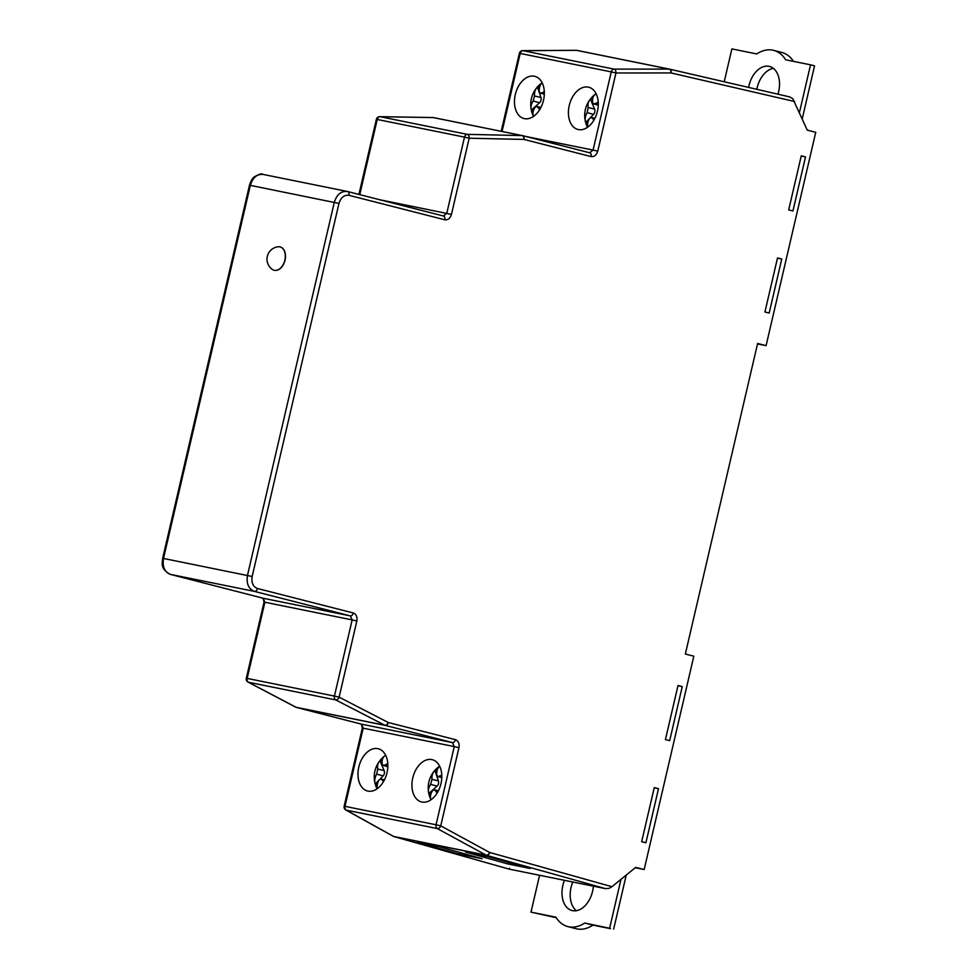 <?xml version="1.0" encoding="UTF-8"?>
<svg xmlns="http://www.w3.org/2000/svg" width="978" height="978" viewBox="0 0 978 978"><rect width="100%" height="100%" fill="white"/><g stroke="black" fill="none" stroke-linecap="round" stroke-linejoin="round"><path stroke-width="1.47" d="M564.453 880.31A22.946 15.135 -75.6 0 0 572.032 910.542A22.946 15.135 -75.6 0 0 572.521 910.652A22.946 15.135 -75.6 0 0 593.365 886.166M793.488 61.382A39.536 26.076 -75.6 0 0 781.813 52.457L773.622 50.355A39.536 26.076 -75.6 0 0 772.767 50.159A39.536 26.076 -75.6 0 0 756.789 53.949L731.874 48.9L724.221 81.773M799.454 112.458L810.542 64.829L785.627 59.78A39.536 26.076 -75.6 0 0 773.622 50.355M748.61 87.409A22.946 15.135 104.4 0 1 769.014 66.321A22.946 15.135 104.4 0 1 769.503 66.431A22.946 15.135 104.4 0 1 777.962 94.206M412.765 777.95A21.797 14.377 104.4 0 1 432.276 759.686A21.797 14.377 104.4 0 1 440.968 783.659A21.797 14.377 104.4 0 1 421.457 801.923A21.797 14.377 104.4 0 1 412.765 777.95M387.777 763.427A26.235 15.281 157.5 0 0 385.699 764.772L383.242 765.456L382.288 764.307A26.235 12.518 -135.4 0 1 383.914 756.642A18.032 10.501 157.5 0 0 380.919 759.429A18.032 10.501 157.5 0 0 379.513 761.239A26.235 13.13 43.1 0 0 378.938 761.96A26.235 13.13 43.1 0 0 377.716 769.075L376.689 774.148A26.235 15.281 157.5 0 0 374.892 782.767A18.79 9.401 43.1 0 0 377.264 788.292A26.235 14.67 -23.9 0 1 379.146 779.869L380.882 779.001L382.545 780.322A26.235 13.13 43.1 0 0 383.474 781.654M382.557 759.001L380.234 761.422L384.171 770.615A3.826 2.518 104.4 0 1 384.342 773.512A3.826 2.518 104.4 0 1 383.107 775.896L380.1 779.026M387.007 772.742A21.797 14.377 -75.6 0 0 378.327 748.769A21.797 14.377 -75.6 0 0 358.816 767.021A21.797 14.377 -75.6 0 0 367.496 790.994A21.797 14.377 -75.6 0 0 387.007 772.742M539.611 109.78A26.235 14.377 -132.4 0 1 538.536 108.008L536.763 106.431L535.235 107.103A26.235 13.496 160.7 0 0 533.169 115.282A18.032 9.89 -132.4 0 1 531.445 110.685A18.032 9.89 -132.4 0 1 531.201 109.402A26.235 14.108 -17.8 0 1 531.066 108.741A26.235 14.108 -17.8 0 1 533.181 101.003L534.501 95.978A26.235 14.377 -132.4 0 1 536.567 87.971A18.79 10.098 -17.8 0 1 541.189 83.851A26.235 13.778 49 0 0 539.281 91.724L540.321 93.118L542.582 92.629A26.235 14.108 -17.8 0 1 544.294 91.663M532.986 112.776L531.922 109.585L539.587 102.751A3.826 2.518 -75.6 0 0 541.03 100.172A3.826 2.518 -75.6 0 0 540.968 97.519L537.876 88.301L536.567 87.971M515.296 94.573A21.797 14.377 104.4 0 1 534.807 76.308A21.797 14.377 104.4 0 1 543.499 100.282A21.797 14.377 104.4 0 1 523.988 118.546A21.797 14.377 104.4 0 1 515.296 94.573M597.448 111.211A21.797 14.377 -75.6 0 0 588.756 87.238A21.797 14.377 -75.6 0 0 569.245 105.502A21.797 14.377 -75.6 0 0 577.937 129.475A21.797 14.377 -75.6 0 0 597.448 111.211M757.51 343.914L766.092 345.65L815.738 132.299L807.253 130.135L792.803 98.668L789.674 96.908L738.219 85.013M605.358 888.586L486.653 855.359L394 836.606L509.061 869.1L605.614 888.647L509.073 869.1L509.477 868.244L509.061 869.1L509.477 868.244M605.431 888.611L609.025 888.403L611.922 886.691L635.688 867.376L644.172 869.54L693.83 656.189L685.346 654.025L757.608 343.486L766.092 345.65M272.312 269.415A12.042 7.946 -75.6 0 0 274.084 270.246A12.042 7.946 -75.6 0 0 274.341 270.307A12.042 7.946 -75.6 0 0 284.867 260.148A12.042 7.946 -75.6 0 0 280.063 246.908A12.042 7.946 -75.6 0 0 278.107 246.774A12.494 12.494 0 0 0 272.312 269.415M274.158 270.258A12.042 7.946 -75.6 0 0 274.243 270.283A12.042 7.946 -75.6 0 0 285.026 260.197A12.042 7.946 -75.6 0 0 280.221 246.945A12.042 7.946 -75.6 0 0 280.148 246.921M348.95 195.307C344.195 194.769 340.87 197.47 338.975 203.412L252.153 576.494C251.236 582.68 252.996 586.69 257.458 588.499L353.315 612.986A3.447 2.225 -75.7 0 1 350.356 615.895L352.153 619.905L264.891 602.24L263.241 598.267L350.356 615.895L254.488 591.409C248.571 589 246.236 583.67 247.471 575.419L334.293 202.324C336.811 194.414 341.236 190.808 347.545 191.517A3.447 2.225 -75.7 0 1 347.618 191.529L443.486 216.016A3.447 2.225 -75.7 0 1 444.819 219.793L348.95 195.307A3.447 2.225 -75.7 0 0 347.618 191.529L263.363 174.475C257.19 173.791 252.85 177.409 250.331 185.331L163.522 558.414C162.262 566.665 164.524 571.983 170.306 574.367L263.241 598.267A3.447 2.311 104.4 0 1 263.168 598.243L263.168 598.243A3.447 2.311 104.4 0 1 263.082 598.218M443.511 216.028L443.486 216.016A3.447 2.225 -75.7 0 0 443.413 216.004L446.775 213.314L464.501 137.128L377.239 119.463L359.745 194.634M507.863 863.953L530.125 868.464L487.802 856.569L465.54 852.058L507.863 863.953L508.181 862.29M459.843 854.234L482.105 858.745L439.782 846.838L417.52 842.327L459.843 854.234L460.161 852.571M756.825 89.316A22.946 15.135 104.4 0 1 773.378 68.362M810.542 64.829L814.552 65.856L802.241 118.766M437.08 793.158A26.235 14.377 -132.4 0 1 436.005 791.385L434.244 789.808L432.704 790.481A26.235 13.496 160.7 0 0 430.638 798.659A18.032 9.89 -132.4 0 1 428.926 794.063A18.032 9.89 -132.4 0 1 428.67 792.779A26.235 14.108 -17.8 0 1 428.535 792.119A26.235 14.108 -17.8 0 1 430.65 784.38L431.97 779.356A26.235 14.377 -132.4 0 1 434.036 771.349A18.79 10.098 -17.8 0 1 438.657 767.229A26.235 13.778 49 0 0 436.75 775.102L437.789 776.495L440.051 776.006A26.235 14.108 -17.8 0 1 441.775 775.041M635.248 867.73L644.172 869.54M682.253 686.605L669.673 740.664L665.431 739.588L678.011 685.517L682.253 686.605L677.962 685.737M658.5 788.696L645.908 842.767L641.678 841.679L654.258 787.62L658.5 788.696L654.209 787.828M781.764 259.011L777.522 257.923L764.93 311.982L769.173 313.07L781.764 259.011L777.473 258.131M805.517 156.908L801.275 155.82L788.696 209.891L792.938 210.979L805.517 156.908L801.226 156.04M361.395 724.123A3.447 2.311 -75.6 0 0 361.469 724.148A3.447 2.311 -75.6 0 0 361.542 724.172L363.193 728.145L345.002 806.349L436.054 824.784L454.257 746.581L362.349 728.011L344.146 806.202L345.002 806.349A3.447 2.592 101.4 0 0 346.261 810.151L393.584 836.422L486.237 855.188L437.325 828.586L346.261 810.151A3.447 2.249 -61 0 1 345.833 809.992L393.156 836.276A3.447 2.249 -61 0 0 393.584 836.422A3.447 2.592 101.4 0 0 394 836.606A3.447 2.311 -74.2 0 1 393.889 836.569L509.073 869.1M295.295 706.886A3.447 2.262 -62.3 0 0 295.637 707.131A3.447 2.262 -62.3 0 0 296.041 707.265L384.892 725.26L335.735 699.918L248.461 682.253L296.041 707.265A3.447 2.311 -75.6 0 0 296.383 707.412L361.469 724.148L362.349 728.011M452.447 742.571L454.257 746.581L458.951 747.669C459.562 743.537 458.389 740.872 455.418 739.661A3.447 2.225 -75.7 0 1 452.447 742.571L385.32 725.419L296.456 707.436L361.542 724.172L452.447 742.571M526.03 136.517L593.059 150.086L589.697 152.788A3.447 2.225 -75.7 0 1 589.771 152.8L589.771 152.8A3.447 2.225 -75.7 0 1 591.103 156.578C594.269 156.932 596.494 155.135 597.754 151.174L593.059 150.086L611.262 71.895L520.198 53.448L502.044 131.48M598.206 101.895A26.235 15.281 157.5 0 0 596.14 103.24L593.683 103.925L592.729 102.788A26.235 12.518 -135.4 0 1 594.355 95.123A18.032 10.501 157.5 0 0 591.36 97.91A18.032 10.501 157.5 0 0 589.942 99.719A26.235 13.13 43.1 0 0 589.379 100.428A26.235 13.13 43.1 0 0 588.157 107.543L587.13 112.629A26.235 15.281 157.5 0 0 585.321 121.248A18.79 9.401 43.1 0 0 587.705 126.773A26.235 14.67 -23.9 0 1 589.575 118.338L591.323 117.47L592.986 118.803A26.235 13.13 43.1 0 0 593.915 120.123M592.998 97.482L590.675 99.903L594.612 109.084A3.826 2.518 104.4 0 1 593.536 114.377L590.529 117.507M590.675 99.903L589.942 99.719M589.367 118.717L586.629 121.578L587.619 123.888M586.629 121.578L585.321 121.248M531.922 109.585L531.201 109.402M537.876 88.301L539.758 86.626M378.938 780.236L376.188 783.097L377.19 785.42M376.188 783.097L374.892 782.767M380.234 761.422L379.513 761.239M430.467 796.153L429.391 792.962L437.056 786.129A3.826 2.518 -75.6 0 0 438.437 780.896L435.344 771.679L434.036 771.349M435.344 771.679L437.227 770.004M429.391 792.962L428.67 792.779M610.516 928.464L584.746 923.024A39.536 26.076 104.4 0 1 567.912 926.606A39.536 26.076 104.4 0 1 555.907 917.193L530.993 912.144L556.225 917.694M567.912 926.606L576.103 928.709A39.536 26.076 -75.6 0 0 592.937 925.127L610.468 928.672M576.348 910.701A22.946 15.135 104.4 0 1 572.802 882.009M539.575 875.273L530.993 912.144M621.006 879.308L609.661 928.073M626.25 875.041L613.671 929.1M592.937 925.127L584.746 923.024M384.171 770.615L377.716 769.075M540.968 97.519L534.501 95.978M669.685 69.169L738.133 84.988M794.637 101.529L671.055 72.947A3.447 2.225 -77 0 0 669.649 69.157A3.447 2.592 101.4 0 0 669.551 69.132L576.91 50.379A3.447 3.447 0 0 0 576.201 50.306A3.447 2.286 -90.4 0 1 576.507 50.33L522.998 50.685L614.062 69.12L669.16 69.096L576.507 50.33A3.447 2.592 101.4 0 1 576.91 50.379A3.447 2.592 101.4 0 1 576.959 50.391L669.502 69.12M257.458 588.499A3.447 2.225 -75.7 0 1 254.488 591.409L170.306 574.367A3.447 2.311 104.4 0 1 170.233 574.343A3.447 2.311 104.4 0 1 170.111 574.318M376.542 198.925L443.413 216.004M347.691 191.554L376.396 198.889M458.951 747.669L440.748 825.86L489.66 852.461L611.922 886.691M246.309 678.28A3.447 3.447 0 0 0 248.07 682.106A3.447 2.262 -62.3 0 0 248.461 682.253A3.447 2.592 101.4 0 1 247.165 678.414L246.309 678.28L264.036 602.106L264.891 602.24L247.165 678.414L334.427 696.091L352.153 619.905L356.848 620.993C357.459 616.874 356.285 614.196 353.315 612.986M356.848 620.993L339.121 697.167L388.278 722.51L455.418 739.661M789.674 96.908L669.649 69.157A3.447 2.225 -77 0 0 669.612 69.145A3.447 3.447 0 0 0 669.551 69.132A3.447 2.592 101.4 0 0 669.16 69.096A3.447 2.2 -90 0 1 671.055 72.947L615.957 72.971L597.754 151.174M591.103 156.578L523.963 139.426L469.195 138.216L451.457 214.39L379.745 199.744M444.819 219.793C447.985 220.148 450.198 218.351 451.457 214.39M338.975 203.412L249.488 185.197L162.666 558.279L252.153 576.494M522.704 135.673L589.697 152.788M589.771 152.8L522.643 135.649A3.447 3.447 0 0 0 522.472 135.612A3.447 2.592 101.4 0 0 522.118 135.575A3.447 2.2 -88.7 0 1 523.963 139.426A3.447 2.225 -75.7 0 0 522.643 135.649A3.447 2.225 -75.7 0 0 522.57 135.636A3.447 2.592 101.4 0 0 522.472 135.612L433.609 117.617A3.447 3.447 0 0 0 432.985 117.556A3.447 2.298 -89 0 1 433.266 117.58L380.075 116.688L467.337 134.365L522.118 135.575L433.266 117.58A3.447 2.592 101.4 0 1 433.609 117.617A3.447 2.592 101.4 0 1 433.706 117.641L522.374 135.6M393.511 836.41A3.447 2.311 -74.2 0 0 393.889 836.569A3.447 3.447 0 0 1 393.156 836.276M522.68 50.648A3.447 3.447 0 0 0 519.355 53.313L520.198 53.448A3.447 2.592 101.4 0 1 522.998 50.685A3.447 2.286 -90.4 0 0 522.68 50.648L576.201 50.306A3.447 2.286 -90.4 0 0 575.895 50.343M486.653 855.359A3.447 2.225 -74.4 0 0 489.66 852.461A3.447 2.164 -61.5 0 1 486.237 855.188A3.447 2.592 101.4 0 0 486.653 855.359M437.325 828.586A3.447 2.164 -61.5 0 0 440.748 825.86L436.054 824.784A3.447 2.592 101.4 0 0 437.325 828.586M614.062 69.12A3.447 2.592 101.4 0 0 611.262 71.895L615.957 72.971A3.447 2.2 -90 0 0 614.062 69.12M248.07 682.106L295.637 707.131A3.447 3.447 0 0 0 296.383 707.412A3.447 2.311 -75.6 0 0 296.456 707.436A3.447 2.592 101.4 0 1 296.041 707.265M379.794 116.663A3.447 3.447 0 0 0 376.383 119.328L377.239 119.463A3.447 2.592 101.4 0 1 380.075 116.688A3.447 2.298 -89 0 0 379.794 116.663L432.985 117.556A3.447 2.298 -89 0 0 432.716 117.568M385.32 725.419A3.447 2.225 -75.7 0 0 388.278 722.51A3.447 2.176 -62.7 0 1 384.892 725.26A3.447 2.592 101.4 0 0 385.32 725.419M335.735 699.918A3.447 2.176 -62.7 0 0 339.121 697.167L334.427 696.091A3.447 2.592 101.4 0 0 335.735 699.918M467.337 134.365A3.447 2.592 101.4 0 0 464.501 137.128L469.195 138.216A3.447 2.2 -88.7 0 0 467.337 134.365M593.536 114.377L587.13 112.629M594.612 109.084L588.157 107.543M598.291 103.827L596.14 103.24M594.465 119.157L592.986 118.803M540.394 108.448L538.536 108.008M539.587 102.751L533.181 101.003M544.33 93.106L542.582 92.629M384.024 780.676L382.545 780.322M383.107 775.896L376.689 774.148M387.85 765.358L385.699 764.772M437.056 786.129L430.65 784.38M438.437 780.896L431.97 779.356M441.811 776.483L440.051 776.006M437.863 791.825L436.005 791.385M162.666 558.279C162.482 562.863 159.707 568.462 170.233 574.343L263.168 598.243L264.036 602.106M439.611 766.165A26.443 26.443 0 0 0 428.535 792.119M428.926 794.063A26.443 26.443 0 0 0 430.992 799.772M542.142 82.788A26.443 26.443 0 0 0 531.066 108.741M531.445 110.685A26.443 26.443 0 0 0 533.523 116.394M344.146 806.202A3.447 3.447 0 0 0 345.833 809.992M519.355 53.313L501.201 131.309M249.488 185.197C250.784 180.967 252.422 178.179 254.378 176.847C259.048 174.108 261.908 173.289 262.984 174.377M376.383 119.328L358.914 194.414M596.091 93.717A26.443 26.443 0 0 0 591.36 97.91M589.379 100.428A26.443 26.443 0 0 0 587.485 127.311M593.683 103.925L598.267 105.221M591.323 117.47L594.905 118.301M536.763 106.431L540.944 107.397M540.321 93.118L544.318 94.243M385.65 755.248A26.443 26.443 0 0 0 380.919 759.429M378.938 761.96A26.443 26.443 0 0 0 377.043 788.843M380.882 779.001L384.464 779.833M383.242 765.456L387.826 766.74M437.789 776.495L441.787 777.62M434.244 789.808L438.413 790.774"/></g></svg>
